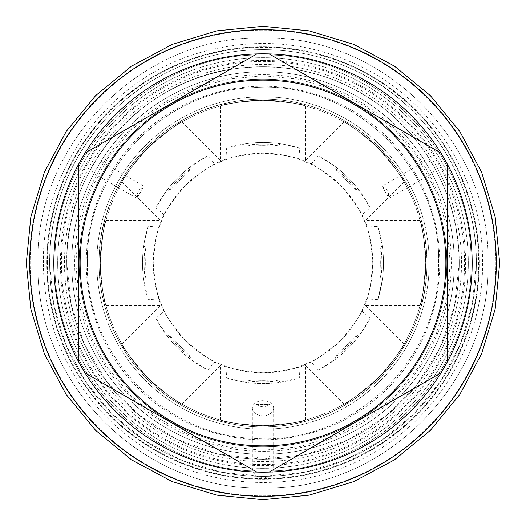 <?xml version="1.0" encoding="UTF-8"?>
<svg xmlns="http://www.w3.org/2000/svg" width="526" height="526" viewBox="0 0 526 526"><rect width="100%" height="100%" fill="white"/><g stroke="black" fill="none" stroke-linecap="round" stroke-linejoin="round"><path stroke-width="0.39" stroke-dasharray="2.63 1.97" d="M79.104 263A183.896 183.896 0 0 0 263 446.896A183.896 183.896 0 0 0 446.896 263A183.896 183.896 0 0 1 263 446.896A183.896 183.896 0 0 1 79.104 263A183.896 183.896 0 0 1 263 79.104A183.896 183.896 0 0 1 446.896 263A183.896 183.896 0 0 0 263 79.104A183.896 183.896 0 0 0 79.104 263A183.896 183.896 0 0 1 263 79.104A183.896 183.896 0 0 1 446.896 263A183.896 183.896 0 0 1 263 446.896A183.896 183.896 0 0 1 79.104 263A183.896 183.896 0 0 1 263 79.104A183.896 183.896 0 0 1 446.896 263A183.896 183.896 0 0 1 263 446.896A183.896 183.896 0 0 1 79.104 263M99.046 263A163.954 163.954 0 0 0 263 426.954A163.954 163.954 0 0 0 426.954 263A163.954 163.954 0 0 0 263 99.046A163.954 163.954 0 0 0 99.046 263A163.954 163.954 0 0 0 263 426.954A163.954 163.954 0 0 0 426.954 263A163.954 163.954 0 0 0 263 99.046A163.954 163.954 0 0 0 99.046 263A163.954 163.954 0 0 1 263 99.046A163.954 163.954 0 0 1 426.954 263A163.954 163.954 0 0 0 263 99.046A163.954 163.954 0 0 0 99.046 263A163.954 163.954 0 0 0 263 426.954A163.954 163.954 0 0 0 426.954 263A163.954 163.954 0 0 0 263 99.046A163.954 163.954 0 0 0 99.046 263A163.954 163.954 0 0 0 263 426.954A163.954 163.954 0 0 0 426.954 263A163.954 163.954 0 0 0 263 99.046A163.954 163.954 0 0 0 99.046 263A163.954 163.954 0 0 0 263 426.954A163.954 163.954 0 0 0 426.954 263A163.954 163.954 0 0 1 263 426.954A163.954 163.954 0 0 1 99.046 263C98.382 324.286 135.537 383.868 190.872 410.241C229.783 428.67 269.897 431.826 311.208 419.709C378.582 400.108 428.032 333.182 426.954 263C425.994 213.056 406.835 171.496 369.482 138.325C350.178 121.94 328.277 110.565 303.772 104.194C279.234 97.974 254.558 97.389 229.75 102.452C155.453 116.417 97.652 187.407 99.046 263M79.216 263A183.784 183.784 0 0 1 263 79.216A183.784 183.784 0 0 1 446.784 263A183.784 183.784 0 0 1 263 446.784A183.784 183.784 0 0 1 79.216 263A183.784 183.784 0 0 1 263 79.216A183.784 183.784 0 0 1 446.784 263A183.784 183.784 0 0 1 263 446.784A183.784 183.784 0 0 1 79.216 263A183.784 183.784 0 0 0 263 446.784A183.784 183.784 0 0 0 446.784 263A183.784 183.784 0 0 1 263 446.784A183.784 183.784 0 0 1 79.216 263A183.784 183.784 0 0 1 263 79.216A183.784 183.784 0 0 1 446.784 263A183.784 183.784 0 0 1 263 446.784A183.784 183.784 0 0 1 79.216 263A183.784 183.784 0 0 1 263 79.216A183.784 183.784 0 0 1 446.784 263A183.784 183.784 0 0 1 263 446.784A183.784 183.784 0 0 1 79.216 263A183.784 183.784 0 0 1 263 79.216A183.784 183.784 0 0 1 446.784 263A183.784 183.784 0 0 0 263 79.216A183.784 183.784 0 0 0 79.216 263M86.238 263A176.762 176.762 0 0 0 263 439.762A176.762 176.762 0 0 0 439.762 263A176.762 176.762 0 0 0 263 86.238A176.762 176.762 0 0 0 86.238 263M100.288 263A162.712 162.712 0 0 0 263 425.712A162.712 162.712 0 0 0 425.712 263C423.621 289.977 421.76 304.061 420.123 305.264C421.306 302.292 426.356 278.09 425.712 263C423.621 289.977 421.76 304.061 420.123 305.264C421.306 302.292 426.356 278.09 425.712 263A162.712 162.712 0 0 0 263 100.288A162.712 162.712 0 0 0 100.288 263A162.712 162.712 0 0 1 263 100.288A162.712 162.712 0 0 1 425.712 263C426.599 246.346 419.787 218.034 420.103 220.644C422.378 225.266 424.245 239.383 425.712 263C426.599 246.346 419.787 218.034 420.103 220.644C422.378 225.266 424.245 239.383 425.712 263A162.712 162.712 0 0 1 263 425.712A162.712 162.712 0 0 1 100.288 263C99.401 279.661 106.213 307.966 105.897 305.356C103.622 300.734 101.755 286.617 100.288 263C99.401 279.661 106.213 307.966 105.897 305.356C103.622 300.734 101.755 286.617 100.288 263C102.379 236.023 104.24 221.933 105.877 220.736C104.7 223.708 99.644 247.891 100.288 263C102.379 236.023 104.24 221.933 105.877 220.736C104.7 223.708 99.644 247.891 100.288 263M263 425.712C289.977 423.621 304.061 421.76 305.264 420.123C302.292 421.306 278.09 426.356 263 425.712C289.977 423.621 304.061 421.76 305.264 420.123C302.292 421.306 278.09 426.356 263 425.712C246.346 426.599 218.034 419.787 220.644 420.103C225.266 422.371 239.383 424.245 263 425.712C246.346 426.599 218.034 419.787 220.644 420.103C225.266 422.371 239.383 424.245 263 425.712M378.056 378.056C390.45 366.911 405.678 342.045 404.034 344.142C402.37 349.021 393.711 360.323 378.056 378.056C390.45 366.911 405.678 342.045 404.034 344.142C402.37 349.021 393.711 360.323 378.056 378.056C357.502 395.651 346.226 404.297 344.221 403.988C347.153 402.725 367.845 389.181 378.056 378.056C357.502 395.651 346.226 404.297 344.221 403.988C347.153 402.725 367.845 389.181 378.056 378.056M147.944 378.056C159.122 390.476 183.922 405.658 181.865 404.034C176.992 402.383 165.69 393.718 147.944 378.056C159.122 390.476 183.922 405.658 181.865 404.034C176.992 402.383 165.69 393.718 147.944 378.056C130.356 357.516 121.71 346.24 122.012 344.214C123.268 347.134 136.826 367.852 147.944 378.056C130.356 357.516 121.71 346.24 122.012 344.214C123.268 347.134 136.826 367.852 147.944 378.056M378.056 147.944C366.905 135.544 342.071 120.336 344.135 121.966C349.014 123.623 360.317 132.282 378.056 147.944C366.905 135.544 342.071 120.336 344.135 121.966C349.014 123.623 360.317 132.282 378.056 147.944C395.644 168.484 404.29 179.767 403.988 181.786C402.732 178.866 389.174 158.148 378.056 147.944C395.644 168.484 404.29 179.767 403.988 181.786C402.732 178.866 389.174 158.148 378.056 147.944M263 100.288C246.346 99.401 218.034 106.213 220.644 105.897C225.266 103.622 239.383 101.755 263 100.288C246.346 99.401 218.034 106.213 220.644 105.897C225.266 103.622 239.383 101.755 263 100.288C289.977 102.379 304.061 104.24 305.264 105.877C302.292 104.694 278.09 99.644 263 100.288C289.977 102.379 304.061 104.24 305.264 105.877C302.292 104.694 278.09 99.644 263 100.288M147.944 147.944C135.544 159.089 120.322 183.955 121.966 181.858C123.63 176.979 132.289 165.677 147.944 147.944C135.544 159.089 120.322 183.955 121.966 181.858C123.63 176.979 132.289 165.677 147.944 147.944C168.498 130.349 179.774 121.703 181.779 122.012C178.847 123.275 158.155 136.819 147.944 147.944C168.498 130.349 179.774 121.703 181.779 122.012C178.847 123.275 158.155 136.819 147.944 147.944M148.22 226.338A120.493 120.493 0 0 0 148.22 299.662L143.769 280.358L145.11 278.524L146.07 272.547L145.682 263L146.07 253.453L145.11 247.476L143.769 245.642L148.22 226.338L159.24 227.1L161.561 220.986L160.417 220.512L161.561 220.986C158.01 225.93 155.223 239.935 153.204 263A109.796 109.796 0 0 1 159.24 227.1M143.769 245.642A120.493 120.493 0 0 0 143.769 280.358M159.24 298.899L161.561 305.014L160.417 305.488L161.561 305.014C162.646 311.195 170.582 323.069 185.362 340.638C202.911 355.405 214.786 363.341 220.986 364.439L215.009 361.75L207.763 370.087L190.964 359.587A120.493 120.493 0 0 1 166.413 335.036L155.913 318.237L164.25 310.991L161.561 305.014C158.01 300.07 155.223 286.065 153.204 263A109.796 109.796 0 0 0 159.24 298.899L148.22 299.662M164.25 310.991A109.796 109.796 0 0 0 215.009 361.75M253.453 379.93A117.318 117.318 0 0 0 272.547 379.93L263 380.318L253.453 379.93L247.476 380.89L245.642 382.231L226.338 377.78L227.1 366.76L220.986 364.439C225.785 367.957 239.797 370.745 263 372.796C286.197 370.745 300.208 367.957 305.014 364.439C309.893 364.137 321.767 356.201 340.638 340.638C355.425 323.056 363.361 311.182 364.439 305.014C367.99 300.07 370.777 286.065 372.796 263C370.777 239.935 367.99 225.93 364.439 220.986L365.583 220.512L364.439 220.986L366.76 227.1L377.78 226.338L382.231 245.642A120.493 120.493 0 0 1 382.231 280.358L377.78 299.662L366.76 298.899A109.796 109.796 0 0 0 366.76 227.1M366.76 298.899L361.75 310.991L370.087 318.237L359.587 335.036A120.493 120.493 0 0 1 335.036 359.587L318.237 370.087L310.991 361.75A109.796 109.796 0 0 0 361.75 310.991M310.991 361.75L298.899 366.76L299.662 377.78L280.358 382.231A120.493 120.493 0 0 1 245.642 382.231M227.1 366.76A109.796 109.796 0 0 0 298.899 366.76M220.986 364.439L220.512 365.583L220.986 364.439M226.338 377.78A120.493 120.493 0 0 0 299.662 377.78M247.476 380.89A118.902 118.902 0 0 0 278.524 380.89L280.358 382.231M278.524 380.89L272.547 379.93M305.014 364.439L305.488 365.583L305.014 364.439M338.928 352.433A117.318 117.318 0 0 0 352.433 338.928L345.957 345.957L338.928 352.433L335.384 357.332A118.902 118.902 0 0 0 357.332 335.384L359.587 335.036M335.036 359.587L335.384 357.332M318.237 370.087A120.493 120.493 0 0 0 370.087 318.237M357.332 335.384L352.433 338.928M364.439 305.014L365.583 305.488L364.439 305.014M379.93 272.547A117.318 117.318 0 0 0 379.93 253.453L380.318 263L379.93 272.547L380.89 278.524L382.231 280.358M377.78 299.662A120.493 120.493 0 0 0 377.78 226.338M379.93 253.453L380.89 247.476L382.231 245.642M364.439 220.986C363.354 214.805 355.418 202.931 340.638 185.362C323.089 170.595 311.214 162.659 305.014 161.561C300.214 158.043 286.203 155.255 263 153.204C239.803 155.255 225.792 158.043 220.986 161.561C216.107 161.863 204.233 169.799 185.362 185.362C170.575 202.944 162.639 214.818 161.561 220.986L164.25 215.009A109.796 109.796 0 0 1 215.009 164.25L227.1 159.24A109.796 109.796 0 0 1 298.899 159.24L310.991 164.25A109.796 109.796 0 0 1 361.75 215.009L364.439 220.986M370.087 207.763A120.493 120.493 0 0 0 318.237 155.913L335.036 166.413L335.384 168.668L338.928 173.567L345.957 180.043L352.433 187.072L357.332 190.616L359.587 190.964L370.087 207.763L361.75 215.009M359.587 190.964A120.493 120.493 0 0 0 335.036 166.413M338.928 173.567A117.318 117.318 0 0 1 352.433 187.072M305.014 161.561L305.488 160.417L305.014 161.561M310.991 164.25L318.237 155.913M299.662 148.22A120.493 120.493 0 0 0 226.338 148.22L245.642 143.769L247.476 145.11L253.453 146.07L263 145.682L272.547 146.07L278.524 145.11L280.358 143.769L299.662 148.22L298.899 159.24M280.358 143.769A120.493 120.493 0 0 0 245.642 143.769M253.453 146.07A117.318 117.318 0 0 1 272.547 146.07M220.986 161.561L220.512 160.417L220.986 161.561M227.1 159.24L226.338 148.22M207.763 155.913A120.493 120.493 0 0 0 155.913 207.763L166.413 190.964L168.668 190.616L173.567 187.072L180.043 180.043L187.072 173.567L190.616 168.668L190.964 166.413L207.763 155.913L215.009 164.25M190.964 166.413A120.493 120.493 0 0 0 166.413 190.964M173.567 187.072A117.318 117.318 0 0 1 187.072 173.567M164.25 215.009L155.913 207.763M190.616 357.332L187.072 352.433L180.043 345.957L173.567 338.928L168.668 335.384A118.902 118.902 0 0 0 190.616 357.332L190.964 359.587M155.913 318.237A120.493 120.493 0 0 0 207.763 370.087M166.413 335.036L168.668 335.384M146.07 253.453A117.318 117.318 0 0 0 146.07 272.547M173.567 338.928A117.318 117.318 0 0 0 187.072 352.433A117.318 117.318 0 0 1 173.567 338.928M263 451.315A188.315 188.315 0 0 0 451.315 263A188.315 188.315 0 0 0 263 74.685A188.315 188.315 0 0 0 74.685 263A188.315 188.315 0 0 0 263 451.315M263 454.267A191.267 191.267 0 0 0 454.267 263A191.267 191.267 0 0 0 263 71.733A191.267 191.267 0 0 0 71.733 263A191.267 191.267 0 0 0 263 454.267L255.978 454.135A191.267 191.267 0 0 1 93.963 173.514L100.985 161.351A191.267 191.267 0 0 1 425.015 161.351L432.109 173.475L389.023 198.355L381.994 186.184L425.015 161.351C428.006 160.095 430.702 161.245 433.095 164.796C434.969 168.649 434.621 171.555 432.037 173.514A191.267 191.267 0 0 1 270.022 454.135L263 454.267M263 404.632L255.978 404.461L255.978 454.135C256.386 457.35 258.726 459.106 263 459.408C267.274 459.106 269.614 457.35 270.022 454.135L270.022 404.461L263 404.632M263 406.789A7.022 6.082 180 0 1 257.536 404.527L268.464 404.527A7.022 6.082 0 0 1 263 406.789M263 476.359A213.359 213.359 0 0 0 476.359 263A213.359 213.359 0 0 0 263 49.641A213.359 213.359 0 0 0 49.641 263A213.359 213.359 0 0 0 263 476.359A213.359 213.359 0 0 1 49.641 263A213.359 213.359 0 0 1 263 49.641A213.359 213.359 0 0 0 49.641 263A213.359 213.359 0 0 0 263 476.359A213.359 213.359 0 0 0 476.359 263A213.359 213.359 0 0 0 263 49.641A213.359 213.359 0 0 1 476.359 263A213.359 213.359 0 0 1 263 476.359A213.359 213.359 0 0 1 49.641 263A213.359 213.359 0 0 1 263 49.641A213.359 213.359 0 0 1 476.359 263A213.359 213.359 0 0 1 263 476.359M387.524 191.109A7.022 6.082 -120 0 0 382.836 187.506L388.3 196.967A7.022 6.082 60 0 0 387.524 191.109M100.985 161.351L144.006 186.184L136.977 198.355L93.963 173.514C91.379 171.555 91.031 168.642 92.905 164.796C95.305 161.245 97.994 160.095 100.985 161.351M138.476 191.109A7.022 6.082 120 0 0 137.7 196.967L143.164 187.506A7.022 6.082 -60 0 0 138.476 191.109M263 464.576A201.576 201.576 0 0 0 464.576 263A201.576 201.576 0 0 0 263 61.424A201.576 201.576 0 0 0 61.424 263A201.576 201.576 0 0 0 263 464.576M263 459.251A196.251 196.251 0 0 0 459.251 263A196.251 196.251 0 0 0 263 66.749A196.251 196.251 0 0 0 66.749 263A196.251 196.251 0 0 0 263 459.251A196.251 196.251 0 0 0 459.251 263A196.251 196.251 0 0 0 263 66.749A196.251 196.251 0 0 0 66.749 263A196.251 196.251 0 0 0 263 459.251A196.251 196.251 0 0 0 459.251 263A196.251 196.251 0 0 0 263 66.749A196.251 196.251 0 0 0 66.749 263A196.251 196.251 0 0 0 263 459.251A196.251 196.251 0 0 0 459.251 263A196.251 196.251 0 0 0 263 66.749A196.251 196.251 0 0 0 66.749 263A196.251 196.251 0 0 0 263 459.251A196.251 196.251 0 0 0 459.251 263A196.251 196.251 0 0 0 263 66.749A196.251 196.251 0 0 0 66.749 263A196.251 196.251 0 0 0 263 459.251M46.807 263A216.193 216.193 0 0 1 263 46.807A216.193 216.193 0 0 1 479.193 263A216.193 216.193 0 0 1 263 479.193A216.193 216.193 0 0 1 46.807 263A216.193 216.193 0 0 1 263 46.807A216.193 216.193 0 0 1 479.193 263A216.193 216.193 0 0 1 263 479.193A216.193 216.193 0 0 1 46.807 263M263 479.081A216.081 216.081 0 0 0 479.081 263A216.081 216.081 0 0 0 263 46.919A216.081 216.081 0 0 0 46.919 263A216.081 216.081 0 0 0 263 479.081A216.081 216.081 0 0 0 479.081 263A216.081 216.081 0 0 0 263 46.919A216.081 216.081 0 0 0 46.919 263A216.081 216.081 0 0 0 263 479.081M263 495.847A232.847 232.847 0 0 0 495.847 263A232.847 232.847 0 0 0 263 30.153A232.847 232.847 0 0 0 30.153 263A232.847 232.847 0 0 0 263 495.847A232.847 232.847 0 0 0 495.847 263A232.847 232.847 0 0 0 263 30.153A232.847 232.847 0 0 0 30.153 263A232.847 232.847 0 0 0 263 495.847M263 468.311A205.311 205.311 0 0 1 57.689 263A205.311 205.311 0 0 1 263 57.689A205.311 205.311 0 0 1 468.311 263A205.311 205.311 0 0 1 263 468.311L252.349 468.035A205.311 205.311 0 0 1 57.755 257.674A205.311 205.311 0 0 1 263 57.689A205.311 205.311 0 0 1 468.245 257.674A205.311 205.311 0 0 1 273.651 468.035L263 468.311M252.349 408.222L252.349 468.035C252.986 474.044 256.537 477.319 263 477.864C269.463 477.319 273.014 474.044 273.651 468.035L273.651 408.222A10.651 7.528 0 0 0 263 400.694A10.651 7.528 180 0 0 252.349 408.222A10.651 7.528 180 0 0 263 415.757A10.651 7.528 0 0 0 273.651 408.222M263 496.301A233.301 233.301 0 0 0 496.301 263A233.301 233.301 0 0 0 263 29.699A233.301 233.301 0 0 0 29.699 263A233.301 233.301 0 0 0 263 496.301A233.301 233.301 0 0 1 29.699 263A233.301 233.301 0 0 1 263 29.699A233.301 233.301 0 0 1 496.301 263A233.301 233.301 0 0 1 263 496.301M29.699 263A233.301 233.301 0 0 1 263 29.699A233.301 233.301 0 0 1 496.301 263A233.301 233.301 0 0 1 263 496.301A233.301 233.301 0 0 1 29.699 263M256.879 53.922A209.164 209.164 0 0 1 269.121 53.922L441.005 153.158A209.164 209.164 0 0 1 447.126 163.764L447.126 362.236A209.164 209.164 0 0 1 441.005 372.842L269.121 472.078A209.164 209.164 0 0 1 256.879 472.078L84.995 372.842A209.164 209.164 0 0 1 78.874 362.236L78.874 163.764A209.164 209.164 0 0 1 84.995 153.158L256.879 53.922M96.777 263A166.223 166.223 0 0 1 263 96.777A166.223 166.223 0 0 1 429.223 263A166.223 166.223 0 0 1 263 429.223A166.223 166.223 0 0 1 96.777 263A166.223 166.223 0 0 0 263 429.223A166.223 166.223 0 0 0 429.223 263A166.223 166.223 0 0 0 263 96.777A166.223 166.223 0 0 0 96.777 263A166.223 166.223 0 0 1 263 96.777A166.223 166.223 0 0 1 429.223 263A166.223 166.223 0 0 1 263 429.223A166.223 166.223 0 0 1 96.777 263A166.223 166.223 0 0 0 263 429.223A166.223 166.223 0 0 0 429.223 263A166.223 166.223 0 0 0 263 96.777A166.223 166.223 0 0 0 96.777 263M380.89 247.476A118.902 118.902 0 0 1 380.89 278.524M335.384 168.668A118.902 118.902 0 0 1 357.332 190.616M247.476 145.11A118.902 118.902 0 0 1 278.524 145.11M168.668 190.616A118.902 118.902 0 0 1 190.616 168.668M145.11 278.524A118.902 118.902 0 0 1 145.11 247.476M64.488 263A198.512 198.512 0 0 1 263 64.488A198.512 198.512 0 0 1 461.512 263A198.512 198.512 0 0 1 263 461.512A198.512 198.512 0 0 1 64.488 263A198.512 198.512 0 0 1 263 64.488A198.512 198.512 0 0 1 461.512 263A198.512 198.512 0 0 1 263 461.512A198.512 198.512 0 0 1 64.488 263M263 60.405A202.595 202.595 0 0 0 60.405 263A202.595 202.595 0 0 0 263 465.595A202.595 202.595 0 0 0 465.595 263A202.595 202.595 0 0 0 263 60.405M47.373 263A215.627 215.627 0 0 1 263 47.373A215.627 215.627 0 0 1 478.627 263A215.627 215.627 0 0 1 263 478.627A215.627 215.627 0 0 1 47.373 263M55.079 263C52.212 151.896 151.896 52.212 263 55.079C374.104 52.212 473.788 151.896 470.921 263C473.788 151.896 374.104 52.212 263 55.079C151.896 52.212 52.212 151.896 55.079 263C52.212 374.104 151.896 473.788 263 470.921C374.104 473.788 473.788 374.104 470.921 263C473.788 374.104 374.104 473.788 263 470.921C151.896 473.788 52.212 374.104 55.079 263M37.971 263C34.867 142.756 142.756 34.867 263 37.971C383.244 34.867 491.133 142.756 488.029 263C491.133 142.756 383.244 34.867 263 37.971C142.756 34.867 34.867 142.756 37.971 263C34.867 383.244 142.756 491.133 263 488.029C383.244 491.133 491.133 383.244 488.029 263C491.133 383.244 383.244 491.133 263 488.029C142.756 491.133 34.867 383.244 37.971 263M87.375 263C85.225 172.613 163.126 90.38 253.493 87.632C350.553 79.65 441.34 165.651 438.625 263C441.34 165.651 350.553 79.65 253.493 87.632C163.126 90.38 85.225 172.613 87.375 263C85.225 353.387 163.126 435.62 253.493 438.368C350.553 446.35 441.34 360.349 438.625 263C441.34 360.349 350.553 446.35 253.493 438.368C163.126 435.62 85.225 353.387 87.375 263M105.936 220.512L160.417 220.512L121.894 181.983M220.512 420.064L220.512 365.583L181.983 404.106M305.488 420.064L305.488 365.583L344.017 404.106M404.106 344.017L365.583 305.488L420.064 305.488M420.064 220.512L365.583 220.512L404.106 181.983M344.017 121.894L305.488 160.417L305.488 105.936M220.512 105.936L220.512 160.417L181.983 121.894M121.894 344.017L160.417 305.488L105.936 305.488M43.408 263C41.909 167.807 109.908 77.243 201.734 52.127C259.864 36.163 315.547 42.31 368.792 70.569C437.974 107.745 483.348 184.448 482.592 263C483.302 340.375 439.355 416.033 371.797 453.741C301.937 494.558 209.598 491.652 142.441 446.535C109.119 424.416 83.568 395.44 65.803 359.606C50.976 329.112 43.513 296.907 43.408 263M66.749 263L71.148 304.304L84.14 343.761L106.962 382.027L137.937 414.218L175.322 438.572L217.185 453.839L261.409 459.244L305.784 454.517L347.995 439.894L385.703 416.158L416.638 385.098L439.907 347.949L454.352 306.566L459.251 263C457.922 200.814 433.404 149.759 385.703 109.842C342.216 76.099 293.113 62.252 238.403 68.301C142.954 78.321 64.731 167.044 66.749 263M49.641 263L53.744 304.626L65.882 344.648L85.6 381.541L112.13 413.87L144.459 440.4L181.345 460.118L221.374 472.256L263 476.359L304.633 472.256L344.661 460.112L381.547 440.393L413.87 413.863L440.4 381.534L460.118 344.648L472.256 304.626L476.359 263C477.22 183.239 428.861 105.706 356.865 71.398C317.52 52.449 276.209 45.907 232.939 51.772C206.087 55.638 180.872 64.271 157.287 77.67C91.642 114.32 48.951 187.821 49.641 263M75.705 263L79.301 226.463L89.959 191.326L107.265 158.944L130.56 130.566L158.937 107.271L191.319 89.959L226.456 79.301L262.993 75.705L299.531 79.301L334.667 89.959L367.049 107.265L395.434 130.553L418.729 158.937L436.041 191.319L446.699 226.456L450.295 263L446.699 299.544L436.041 334.681L418.729 367.063L395.434 395.447L367.049 418.735L334.674 436.041L299.537 446.699L262.993 450.295L226.456 446.699L191.319 436.041L158.944 418.729L130.56 395.44L107.265 367.056L89.959 334.674L79.301 299.537L75.705 263"/><path stroke-width="0.79" d="M263 496.301A233.301 233.301 0 0 0 496.301 263A233.301 233.301 0 0 0 263 29.699A233.301 233.301 0 0 0 29.699 263A233.301 233.301 0 0 0 263 496.301M84.995 372.842A209.164 209.164 0 0 0 269.121 472.078L441.005 372.842A209.164 209.164 0 0 0 447.126 362.236L447.126 163.764A209.164 209.164 0 0 0 441.005 153.158L269.121 53.922A209.164 209.164 0 0 0 84.995 372.842L256.879 472.078M256.879 53.922L84.995 153.158M263 445.877A182.877 182.877 0 0 0 445.877 263A182.877 182.877 0 0 0 263 80.123A182.877 182.877 0 0 0 80.123 263A182.877 182.877 0 0 0 263 445.877M441.005 153.158A209.164 209.164 0 0 0 269.121 53.922M447.126 362.236A209.164 209.164 0 0 0 447.126 163.764M269.121 472.078A209.164 209.164 0 0 0 441.005 372.842M78.874 163.764L78.874 362.236M26.3 263L30.85 216.824L44.316 172.423L66.191 131.5L95.627 95.627L131.493 66.191L172.416 44.322L216.817 30.85L262.993 26.3L309.17 30.85L353.577 44.316L394.493 66.184L430.367 95.62L459.803 131.487L481.678 172.41L495.15 216.817L499.7 263L495.15 309.183L481.678 353.59L459.803 394.513L430.367 430.38L394.493 459.816L353.571 481.685L309.17 495.157L262.993 499.7L216.817 495.15L172.416 481.678L131.493 459.809L95.627 430.367L66.191 394.5L44.316 353.577L30.85 309.176L26.3 263"/></g></svg>

